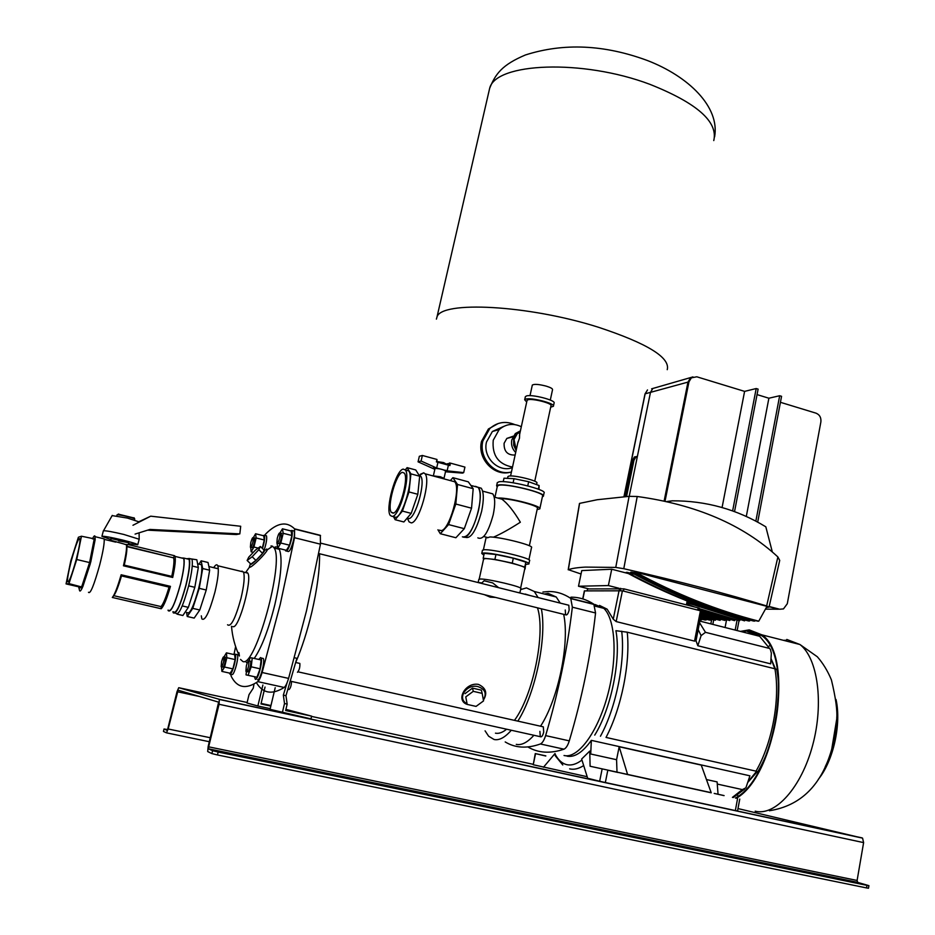 <?xml version="1.0" encoding="UTF-8"?>
<svg xmlns="http://www.w3.org/2000/svg" width="935" height="935" viewBox="0 0 935 935"><rect width="100%" height="100%" fill="white"/><g stroke="black" fill="none" stroke-linecap="round" stroke-linejoin="round"><path stroke-width="1.4" d="M854.952 882.488L849.085 881.027L854.952 882.488M223.944 752.406L229.005 753.668L223.944 752.406M164.034 728.984L163.461 731.474L164.034 728.984L167.54 729.569M163.461 731.474L166.465 732.841L168.16 728.984L178.118 690.182L218.626 702.138L208.143 746.609L207.699 751.565L211.871 753.587L212.584 750.688L208.54 748.888L208.657 746.831L219.059 704.277L219.316 699.322L178.737 687.704L177.031 691.631L167.762 728.809L167.084 730.352L164.081 729.008M212.584 750.688L218.159 752.056L217.458 754.954L866.535 887.923L866.967 885.351L868.919 885.655L857.711 882.406L857.103 880.454L863.613 842.61L862.561 838.122L737.995 808.576M217.458 754.954L211.871 753.587M868.919 885.679L868.486 888.227L866.535 887.923M218.159 752.056L866.967 885.351M581.956 760.05C576.463 764.199 571.355 765.718 566.668 764.631C561.958 763.451 558.055 759.851 554.969 753.855L555.261 755.772L562.765 764.97M594.73 735.12C611.315 708.449 621.202 659.011 615.92 630.693L627.233 632.189C630.529 662.623 621.436 708.274 606.02 737.423L756.006 771.153C772.298 743.22 780.374 698.842 774.916 668.782L776.763 669.425C782.583 699.731 774.367 744.015 757.876 771.609M595.092 604.536L603.811 608.346C615.569 619.344 617.708 658.088 607.61 695.243C597.64 732.467 577.865 758.998 564.027 755.503C577.865 758.998 597.64 732.467 607.61 695.243C617.708 658.088 615.569 619.344 603.811 608.346L594.274 604.571M567.031 756.158C574.569 757.642 582.669 752.371 591.341 740.356L590.721 754.007L589.751 751.074L590.102 766.244L711.184 792.67M717.274 784.068L742.367 789.596L745.896 787.819L749.917 775.816L591.341 740.356M771.013 658.696L774.823 668.759M756.544 771.387L748.105 781.648M699.532 622.71L705.493 632.329L701.11 635.613L697.826 645.746L770.674 663.85L771.352 653.226L770.428 649.521L759.664 636.291L747.369 631.441M697.826 645.746L696.014 640.732L694.541 641.118L700.432 610.789L701.741 611.291L696.014 640.732M584.375 590.897L622.418 590.815L616.177 621.576L694.541 641.118M616.177 621.576L613.255 619.18L619.145 590.254M599.51 605.424L607.154 609.188L613.255 619.18M771.024 658.567L775.454 668.911M778.364 682.912L778.797 687.213M763.24 761.99L760.88 766.139M757.373 771.539L747.918 782.256M618.175 772.474L608.03 770.253L618.164 772.52M724.076 795.58L714.211 793.418L724.076 795.627M545.841 755.877L535.276 753.587L545.783 756.018M535.556 753.657L533.231 764.736L535.276 753.587M533.231 764.736L587.18 776.716M555.028 753.528L543.445 767.273M739.76 799.074L737.54 811.007L735.342 810.563L737.563 798.607M607.797 770.288L605.342 782.537L599.662 781.263L602.128 769.026M627.619 774.566L711.231 792.81L701.25 765.099L619.169 746.749L616.574 759.711L617.006 772.123L627.619 774.566L619.169 746.749M605.342 782.537L735.342 810.563M589.751 751.074L581.64 759.045L587.671 778.271L599.662 781.263M718.033 794.166L717.11 781.905L706.463 779.556M696.493 637.039L696.365 639.037M587.063 590.791L587.624 588.933L623.926 588.851L698.153 607.902L699.473 608.404L699.076 610.45M622.418 590.815L700.432 610.789M705.493 632.329L768.64 648.224M627.233 632.189L774.916 668.782M606.02 737.423L756.006 771.153M617.006 772.123L590.102 766.244M616.574 759.711L590.721 754.007M736.324 798.28C776.716 775.594 794.516 655.564 761.885 634.842L749.227 629.874L740.426 631.405M735.401 798.069C775.805 776.915 794.318 656.323 761.604 635.578L749.075 630.658L741.665 631.721M570.923 597.184C578.882 597.091 586.514 599.428 593.83 604.185L595.56 612.986C590.78 655.435 582.014 698.059 569.286 740.859C567.814 745.487 566.037 748.257 563.98 749.18C550.318 753.832 538.279 753.084 527.878 746.96M542.908 592.042L548.541 591.539C556.278 591.387 563.676 593.667 570.747 598.377L593.83 604.185M560.229 603.098L556.243 597.009L548.155 593.363L544.415 594.041M538.116 597.57L534.294 591.493L526.475 587.905L520.596 589.599M485.078 730.831L488.619 736.207L494.089 739.503C499.255 740.59 504.982 737.505 511.293 730.247M495.445 733.169C498.834 733.87 502.551 732.549 506.606 729.206M514.46 720.359C533.219 695.219 545.736 633.135 537.508 607.844M530.239 595.595L525.166 594.041M567.966 605.038L568.819 605.249L569.158 610.052C568.129 613.863 566.937 615.452 565.593 614.809L565.254 610.006M542.429 726.635L543.317 726.834L543.714 732.128C542.732 735.833 541.587 737.353 540.29 736.687L539.892 731.38M563.98 749.18L540.383 743.979C542.394 743.044 544.135 740.251 545.619 735.6L569.286 740.859M595.56 612.986L572.349 607.177L570.747 598.377M517.838 721.119C535.451 693.618 547.104 637.238 541.353 608.802M516.272 744.365C521.601 745.487 527.469 742.46 533.897 735.261M540.547 726.215C558.405 698.913 569.847 642.766 563.665 614.342M540.383 743.979C527.013 748.748 515.279 748.07 505.204 741.946M572.349 607.177C567.3 649.778 558.394 692.578 545.619 735.6M470.644 705.189L467.278 704.429M465.77 696.879L467.184 704.406L476.055 706.404L483.535 700.911L482.168 693.373L473.274 691.339L465.77 696.879L467.184 704.406C455.31 700.572 465.244 682.024 478.451 684.397C486.036 687.961 487.684 693.209 483.395 700.151M495.492 597.418L490.22 597.161L484.412 594.672M478.825 579.49L480.052 579.034C486.96 578.449 523.682 587.133 520.807 588.653L519.977 592.486L518.177 592.58M481.794 582.937L479.281 582.598M467.021 703.669C456.467 698.831 466.401 683.45 478.101 686.652C485.183 689.247 486.925 693.665 483.36 699.906M473.274 691.339L472.502 688.125L465.022 693.653M482.168 693.373L481.373 690.159L472.502 688.125M498.6 587.648L492.687 582.914L484.108 580.764L481.432 583.382M301.76 713.954L291.813 711.745L301.76 713.954M261.087 703.529L270.928 705.668M297.459 672.265L297.482 672.277C299.305 670.161 300.088 667.216 299.854 663.429L299.364 663.312M289.02 689.574C290.493 688.253 291.323 685.542 291.533 681.451M282.335 712.704L284.509 703.517L287.162 704.102L285.642 710.53L311.612 716.14L310.969 718.886L270.051 709.338L275.206 687.704M265.037 687.05L260.982 703.938L270.823 706.077M262.887 685.039L257.861 705.983L247.004 703.015L249.026 694.635L253.245 688.195L253.993 684.011M270.203 708.66L257.861 705.983M270.94 705.609L261.099 703.459M284.509 703.517L283.34 695.126L287.092 682.737M283.34 695.126L285.97 695.698L296.886 658.31L294.467 657.761M287.162 704.102L285.97 695.698M311.612 716.14L285.911 709.361M270.951 705.551L261.11 703.424M230.723 674.275L231.249 676.379C237.081 687.833 245.928 689.586 257.803 681.638C259.182 680.493 260.62 677.443 262.116 672.51L280.184 604.618L294.525 537.707L294.572 528.836C286.589 520.982 276.959 522.7 265.68 533.99L264.815 535.147M262.116 672.51L288.588 678.401L306.493 610.835L320.448 544.182L294.525 537.707M319.571 553.754C319.817 569.333 317.245 588.828 311.834 612.203C307.334 631.02 301.982 647.733 295.764 662.366M275.054 546.94L277.578 546.998M278.981 548.471L279.191 548.833C282.697 557.739 281.248 576.322 274.855 604.594C268.544 629.711 261.66 647.651 254.227 658.439M247.237 662.962L246.244 662.296M288.588 678.401C287.092 683.31 285.631 686.325 284.182 687.459L257.803 681.638M294.572 528.836L320.331 535.323L320.448 544.182M235.62 646.611L233.984 654.43M256.377 682.608C262.77 693.443 272.05 695.067 284.182 687.459M250.405 563.641L250.522 564.506C252.38 564.67 264.593 552.34 264.78 550.131L263.915 549.92M266.58 549.02L267.387 549.757C266.124 553.368 251.912 567.487 249.762 567.264L249.645 566.119M246.536 572.162L247.857 573.143C252.298 579.817 238.916 628.659 233.189 626.672L232.885 626.602M270.998 545.935L272.599 546.215L274.2 548.05C284.427 562.04 255.442 667.426 242.925 661.559L240.529 659.432M255.337 550.201L248.745 557.167L247.132 560.474L252.158 556.746L258.808 549.722L260.362 546.472L255.337 550.201M260.362 546.472L264.102 550.107L262.571 553.38L258.808 549.722M252.158 556.746L255.933 560.404L262.571 553.38M247.132 560.474L250.896 564.109L255.933 560.404M278.022 548.997L278.957 548.459M231.518 626.286C232.336 636.688 234.965 646.599 239.418 656.019L238.928 652.63M241.277 571.425L242.118 571.098M279.659 537.87C278.548 541.903 277.613 543.667 276.865 543.165L277.263 538.256C278.373 534.236 279.308 532.471 280.056 532.973L279.659 537.87M250.79 542.557C251.807 538.852 252.637 537.204 253.291 537.613L252.871 542.218C251.842 545.935 251.012 547.583 250.37 547.174L250.79 542.557M221.618 661.594C222.6 657.983 223.395 656.417 224.014 656.861L223.558 661.933C222.577 665.545 221.77 667.122 221.151 666.667L221.618 661.594M246.337 665.884C247.413 661.968 248.301 660.297 249.014 660.846L248.581 666.269C247.506 670.196 246.618 671.879 245.905 671.318L246.337 665.884M285.35 550.049L285.584 550.808C287.127 551.837 289.008 548.319 291.229 540.255C292.351 535.358 292.585 532.097 291.954 530.484L290.364 530.799M286.601 551.054L287.746 551.346C289.289 552.375 291.171 548.857 293.403 540.804C294.513 535.895 294.759 532.634 294.116 531.022L293.111 530.764M281.213 533.266L281.306 538.279C280.196 542.312 279.261 544.077 278.513 543.574M280.009 532.903L282.44 528.801L283.2 533.312L280.839 543.036L277.765 548.167L277.099 543.364M282.44 528.801L291.089 530.975L291.884 535.486L289.546 545.198L286.426 550.306L277.765 548.167M291.884 535.486L283.2 533.312M289.546 545.198L280.839 543.036M262.466 548.518C264.43 542.136 265.084 537.707 264.43 535.252L263.051 535.603M264.243 549.78C266.381 543.142 267.118 538.466 266.452 535.755L265.622 535.556M254.437 537.905L254.425 542.604C253.397 546.32 252.555 547.968 251.912 547.548M253.35 537.637L255.582 533.745L256.143 537.976L253.923 547.045L251.153 551.814L250.673 547.326M255.582 533.745L263.693 535.767L264.289 539.998L262.267 548.319M264.289 539.998L256.143 537.976M253.303 552.351L251.153 551.814M258.177 548.097L253.923 547.045M254.507 676.753L255.348 679.313C257.803 680.435 263.062 660.893 261.087 657.995L260.584 657.562L258.726 659.444M257.557 679.792C260.023 680.925 265.271 661.384 263.284 658.485L262.209 658.252M250.171 661.103L250.697 661.22C250.814 665.778 249.855 669.331 247.822 671.903M250.697 661.22L249.014 660.846L250.194 657.679L252.263 657.995L251.211 666.807L248.079 675.28L246.034 674.883L246.454 671.435L248.114 671.809M252.263 657.995L261.099 659.981L260.082 668.794L256.938 677.244L246.034 674.883M256.938 677.244L248.079 675.28M260.082 668.794L251.211 666.807M229.367 673.048L229.952 674.1C232.102 675.117 237.034 656.697 235.304 654.184L233.914 654.535M232.02 674.556C234.171 675.573 239.115 657.165 237.361 654.652L236.485 654.453M225.171 657.118L225.136 662.284C224.155 665.895 223.348 667.473 222.729 667.017M225.592 657.223L224.014 656.861L226.422 652.852L226.854 657.726L224.575 667.041L221.887 671.4L221.513 666.807M226.422 652.852L234.685 654.71L235.152 659.584L232.885 668.887L230.174 673.235L221.887 671.4M235.152 659.584L226.854 657.726M232.885 668.887L224.575 667.041M227.556 624.779C230.945 627.362 235.445 618.514 241.031 598.225C244.105 584.948 244.923 576.194 243.474 571.951L241.172 571.402M201.305 615.838L201.843 618.865C204.952 621.389 209.323 612.46 214.945 592.077C218.089 578.742 219.035 569.976 217.773 565.757C216.955 564.015 215.599 564.658 213.694 567.674M216.873 568.433L215.097 568.012M524.734 568.912L524.78 567.077L512.251 563.115L494.895 559.434L483.185 558.242L483.559 559.212L484.798 558.663C491.658 557.809 527.772 566.435 524.886 568.211L520.608 588.173M757.058 394.605L768.886 398.216L779.673 395.739L781.567 396.311L757.701 522.127M739.001 620.746L737.131 630.564M629.22 496.333L650.479 392.361L652.84 388.469L692.952 376.899L690.416 378.032L687.961 382.111L664.177 500.798L687.961 382.111L690.416 378.032L696.797 376.793L744.599 391.379L722.077 507.518M700.28 619.893L700.034 621.156M744.599 391.379L756.193 388.539L732.619 510.919M711.687 619.554L710.845 623.89M756.193 388.539L758.11 389.124L734.536 511.609M713.662 620.069L712.832 624.393M768.886 398.216L746.294 516.459M726.518 619.987L725.081 627.514M779.673 395.739L755.854 521.146M737.014 620.372L735.179 630.073M780.433 402.307L816.045 413.176C819.668 414.719 821.281 417.629 820.883 421.895L787.293 603.729L783.472 608.907L779.685 609.234L769.178 606.499M765.683 609.129L778.586 609.223L769.119 606.757L779.685 609.234M665.077 500.996L688.955 381.842L650.479 392.361L637.389 456.385L634.444 456.958L632.726 459.891L625.199 496.649M691.397 377.763L688.955 381.842M651.625 388.796L656.989 387.312M652.84 388.469L650.479 392.361L645.15 393.81L624.054 496.742M626.543 496.532L633.977 460.242L635.695 457.308L637.261 457.016M550.294 400.063L552.538 389.673C552.725 388.679 550.621 387.499 546.25 386.143C538.805 384.227 534.165 383.876 532.319 385.08L532.272 385.29M118.196 514.133L134.196 518.025M134.663 520.047L134.663 518.796C129.556 516.926 123.911 515.559 117.705 514.717L117.05 514.858M110.505 540.196L126.365 544.684M173.653 557.879L126.728 546.601L126.879 547.852C126.95 551.311 126.085 557.073 124.261 565.126L171.771 576.381C173.77 566.89 174.401 560.731 173.653 557.879L126.634 546.204L127.616 544.439L174.623 555.741L127.616 544.439M127.627 544.415L128.352 544.462M71.34 560.708C68.606 571.332 67.308 578.309 67.484 581.628C68.699 583.346 71.598 576.018 76.167 559.644C78.914 548.974 80.2 542.031 80.001 538.829C78.75 537.228 75.864 544.521 71.34 560.708M199.576 564.273L201.399 564.717C202.439 568.492 201.516 576.381 198.664 588.372C193.592 606.721 189.735 614.786 187.105 612.554M189.934 558.651L191.932 559.13C193.019 563.373 191.932 572.278 188.671 585.859C182.921 606.64 178.62 615.779 175.768 613.267M186.661 558.756L189.314 558.499C190.389 562.741 189.291 571.647 186.03 585.228C180.268 606.02 175.979 615.172 173.162 612.67L172.917 611.7M187.152 558.873L189.057 559.34C190.097 563.454 189.034 572.08 185.878 585.24C180.303 605.377 176.142 614.237 173.407 611.817M181.6 557.985L183.833 558.078C184.826 562.18 183.739 570.817 180.572 583.989C174.985 604.15 170.86 613.021 168.183 610.613L168.043 610.134M102.815 538.56L104.159 538.876C104.568 542.908 103.084 551.58 99.706 564.915C93.991 585.368 90.251 594.485 88.474 592.264M92.436 538.864C93.932 535.813 94.832 535.089 95.16 536.713L90.812 561.795L82.362 587.683C80.761 591.049 79.791 591.878 79.463 590.184L78.68 586.818L66.069 583.908L68.956 583.615L76.74 559.516L81.462 536.222L78.4 537.228L70.803 560.825L66.069 583.908M111.008 540.991L110.891 538.513M124.261 565.126L123.467 565.804L172.694 577.468C175.055 566.668 175.815 559.644 174.974 556.395L174.623 555.741L173.466 557.47M123.455 565.804C125.606 556.559 126.646 549.967 126.564 546.028L126.307 544.38M181.857 558.055L183.704 558.499C184.686 562.543 183.622 571.04 180.49 583.989C174.997 603.823 170.941 612.554 168.3 610.193M103.084 538.618L103.89 538.817M161.03 606.593C163.333 603.928 166.009 597.43 169.06 587.087L121.48 575.913C118.418 586.35 115.858 592.942 113.789 595.688L161.03 606.593L161.206 608.72L112.34 597.465L161.206 608.743C163.824 606.09 166.898 598.622 170.451 586.35L121.141 574.768L170.451 586.35M112.317 597.488C114.631 594.73 117.576 587.157 121.141 574.768L121.48 575.913M95.078 539.016L81.462 536.222M78.68 586.818L81.754 586.572L89.585 562.554L76.74 559.516M82.444 587.18L68.956 583.615M192.236 566.049L198.325 567.51L196.829 559.773L190.88 558.873M198.325 567.51L194.819 587.309L188.671 585.859M194.819 587.309L188.356 607.353L182.231 605.927M188.356 607.353L182.874 615.499L177.112 614.166M198.991 564.132L201.154 560.825L202.696 568.55L199.225 588.349L192.75 608.369L187.222 616.492L186.556 612.437M202.696 568.55L209.662 570.221L208.037 562.484L201.154 560.825M209.662 570.221L206.238 590.008L199.225 588.349M206.238 590.008L199.774 609.994L192.75 608.369M199.774 609.994L194.176 618.093L187.222 616.492M94.166 539.273L89.585 562.554L90.438 562.73M172.671 577.456L171.771 576.381M113.789 595.688L112.913 596.764M169.06 587.087L170.427 586.35M118.675 540.898L128.808 542.697L110.903 538.466M138.941 521.835L127.394 518.06L112.142 515.606M137.761 544.696L139.186 539.238L123.712 534.423C112.831 531.863 106.099 530.636 103.516 530.764L103.329 530.94M128.574 543.632L137.737 544.801C137.515 544.077 132.361 542.464 122.275 539.962C110.692 537.251 103.914 536.035 101.927 536.328L110.646 539.448M132.969 525.271L150.722 516.178L240.692 526.265L239.839 533.885L236.356 534.551L147.601 530.168M239.839 533.885L149.951 529.432L135.084 534.084M138.894 521.718L150.722 516.178M437.124 461.574L443.576 462.568L447.105 464.555M433.361 475.892L440.373 476.745L443.996 478.358L442.687 478.533M393.062 513.163C399.268 513.175 409.074 478.241 404.306 473.122L402.459 472.35C396.148 473.017 386.693 507.121 391.356 512.368L393.062 513.163M403.207 469.101C395.879 469.931 384.928 509.411 390.351 515.512L392.314 516.447C399.49 516.517 410.897 475.927 405.358 469.989L403.207 469.101M394.219 516.938L395.68 517.312C402.915 517.406 414.31 476.838 408.724 470.901L406.059 470.176M407.368 518.247L408.759 518.609C415.549 518.703 425.939 481.654 420.668 476.16L419.534 475.331L423.719 472.806L420.364 474.255M407.321 518.235L409.098 521.882L411.26 522.887C419.16 523.074 431.222 480.134 425.063 473.788L423.719 472.806M439.321 530.145L441.004 530.589C449.314 530.893 461.294 488.21 454.714 481.77L451.628 480.941M475.471 486.34L478.182 487.392L475.471 486.34M470.854 485.417L478.182 487.392C480.742 491.261 480.859 498.928 478.533 510.405C473.519 529.058 468.131 537.87 462.381 536.83L464.169 537.298C473.04 537.718 485.288 494.066 478.182 487.392L481.268 488.222L478.089 487.287M437.931 529.794L440.303 533.721L455.883 537.742L464.309 528.672L471.544 508.196L473.18 488.701L468.318 481.841L452.879 477.668L450.576 480.333M440.303 533.721L448.59 524.582L464.309 528.672M448.59 524.582L455.812 504.023L471.544 508.196M455.812 504.023L457.554 484.494L473.18 488.701M457.554 484.494L452.879 477.668M393.553 516.763L395.131 519.708L403.873 521.964L411.201 513.373L417.816 494.288L419.675 476.231L415.759 469.978L407.099 467.64L405.439 469.697M395.131 519.708L402.401 511.083L411.201 513.373M402.401 511.083L408.992 491.95L417.816 494.288M408.992 491.95L410.921 473.87L419.675 476.231M410.921 473.87L407.099 467.64M464.905 537.122C470.667 539.565 476.254 530.928 481.654 511.223C483.968 499.769 483.839 492.102 481.268 488.222M477.843 537.847C483.173 540.337 488.292 532.611 493.236 514.647C495.316 504.304 495.153 497.373 492.757 493.855L489.695 493.025M495.667 497.49L501.861 499.15C507.518 503.322 513.677 511.013 520.351 522.221C509.657 529.093 500.669 534.084 493.411 537.204M497.186 486.96L496.614 485.709L498.016 485.066C505.975 482.998 546.881 493.096 543.352 496.228L542.394 496.777M497.245 482.857L498.717 481.864C506.688 479.737 547.583 489.835 544.041 493.037L543.422 495.889M483.862 555.156L481.759 553.45L483.115 553.053C490.898 552.001 532.19 561.877 528.859 563.98L526.089 564.401M482.413 550.446L483.827 549.792C491.623 548.693 532.892 558.581 529.549 560.731L528.918 563.723M498.624 497.993C510.475 497.829 542.791 506.396 539.799 508.885L537.111 509.587M497.35 486.235L498.776 485.277C506.466 483.278 545.947 493.014 542.545 496.053L539.869 508.558M487.264 537.789L490.092 536.935C501.908 537.228 534.411 545.596 531.512 547.583L528.906 559.761M486.071 537.672L483.395 549.85M500.996 498.624C511.948 498.647 539.986 506.162 537.38 508.348L529.362 545.748M525.108 568.959L525.832 562.169L513.315 558.183L495.971 554.502L484.26 553.356L483.185 558.242M503.217 481.677L503.988 478.194L514.005 478.673L528.649 481.724L527.749 485.873M514.005 478.673L513.105 482.787M528.649 481.724L539.133 485.534L538.35 489.18M539.133 485.534L538.946 489.414M524.78 567.077L525.832 562.169M512.251 563.115L513.315 558.183M494.895 559.434L495.971 554.502M510.37 472.21C494.136 476.85 477.025 458.653 481.537 441.343L488.409 428.99L498.273 423.485M511.445 471.988C495.223 476.371 478.381 458.197 482.857 440.993L489.753 428.604C497.21 422.106 505.543 420.762 514.729 424.572M512.392 467.629C498.437 472.993 482.495 457.308 486.504 442.01L492.371 431.502L503.684 426.407M512.509 467.068C498.355 464.309 491.927 455.357 493.236 440.221L499.15 429.609C505.87 423.871 513.257 422.9 521.309 426.722M515.138 455.041C507.495 455.322 503.825 451.395 504.105 443.26L506.84 438.421L513.233 436.189M515.699 452.482C512.216 448.987 510.907 444.791 511.784 439.906L515.337 433.571L520.409 430.871M516.132 450.471L513.666 445.224L513.642 439.427L517.195 433.08L520.386 430.988M516.237 449.98L514.016 439.532L517.464 433.384L520.269 431.479M517.721 443.202L519.498 438.118L519.65 434.331M536.561 484.599L536.889 483.079C539.063 481.011 513.853 474.758 508.815 476.114L507.869 476.768M525.295 396.931L526.3 396.019C531.442 393.927 556.383 400.344 554.069 403.149L553.45 406M526.697 402.003L524.675 399.771L525.61 399.163C530.753 397.106 555.706 403.511 553.391 406.293L550.68 407.192M527.013 400.566L527.854 399.818C532.155 398.1 552.912 403.441 550.995 405.755L534.75 481.221M448.893 465.303L449.396 463.012L450.471 463.141L449.922 465.572L448.403 465.162L447.129 470.854L463.69 472.607L462.58 473.11L445.481 471.778L447.129 470.854L436.657 468.014L433.314 467.909L433.559 468.762L418.074 461.832L419.336 456.292L422.363 455.474L436.972 459.459L437.007 462.065M422.363 455.474L421.089 461.037L418.074 461.832M445.387 471.17L445.644 471.041C443.412 469.534 439.953 468.657 435.266 468.435L434.997 468.645M446.988 463.818L449.267 463.573M463.69 472.607L464.929 467.091L450.471 463.141M433.559 468.762L434.845 469.347M448.403 465.162L436.423 461.902L436.972 459.459M421.089 461.037L436.657 468.014L437.954 462.311M615.756 567.416L629.103 496.345L597.243 499.722L579.595 503.381L568.328 569.684C571.904 568.375 577.643 567.51 585.52 567.101L615.756 567.416L623.785 568.702C679.359 581.36 726.986 593.783 766.653 605.95L769.038 607.131L766.419 607.563M715.859 619.508L715.357 620.244L700.771 616.282M700.724 616.562L715.357 620.244M720.593 619.601L720.09 620.349L701.016 615.066M700.958 615.347L720.09 620.349M725.385 619.695L724.882 620.443L701.262 613.781M701.203 614.085L724.882 620.443M730.235 619.788L729.721 620.548L701.519 612.448M701.46 612.764L729.721 620.548M735.132 619.882L734.618 620.653L699.135 610.158M701.729 611.373L734.618 620.653M740.088 619.975L739.573 620.758L699.427 608.662M694.787 607.037L686.582 604.022M686.5 604.396L691.035 606.067M699.357 609.012L739.573 620.758M745.113 620.069L744.576 620.863L686.909 602.339M686.828 602.736L744.576 620.863M755.235 620.513L754.861 621.085C713.253 610.415 672.23 594.111 631.815 572.173L636.875 573.482M631.815 572.173L630.704 572.22C671.061 594.122 712.026 610.403 753.587 621.05L754.861 621.085M750.186 620.162L749.648 620.969C708.239 610.368 667.438 594.157 627.233 572.36L634.409 574.23M627.233 572.36L626.193 572.395C666.351 594.169 707.105 610.356 748.467 620.945L749.648 620.969M568.328 569.684L581.044 574.008M635.262 572.033L766.969 606.359L758.764 621.167L757.63 621.144C715.918 610.438 674.789 594.087 634.269 572.068L635.262 572.033C675.83 594.076 717.005 610.45 758.764 621.167M628.285 573.529L611.724 569.228L581.757 570.595L578.496 586.245L588.945 588.91M711.173 619.414L709.607 620.127L700.502 617.708M710.682 620.15L700.549 617.451M706.544 619.332L705.002 620.022L700.292 618.806M706.054 620.045L700.338 618.549M766.653 605.95L777.885 556.944L779.72 560.416L769.061 607.025M629.103 496.345L637.226 496.497C696.178 504.596 743.068 524.745 777.885 556.944M637.226 496.497L623.785 568.702M667.158 501.476L672.218 500.821C705.773 500.657 736.979 509.318 765.823 526.814L772.252 551.673M668.163 501.709L672.218 500.821M701.963 619.239L701.484 619.952M686.407 604.887L687.167 601.006M619.204 588.325L608.381 585.555L611.724 569.228M608.381 585.555L578.496 586.245M166.523 732.853L209.335 741.724M168.16 728.984L210.305 737.75M177.44 691.748L199.611 696.517M208.54 748.888L857.711 882.406M208.657 746.831L857.103 880.454M219.059 704.277L863.613 842.61M219.316 699.322L862.07 837.889M178.737 687.704L247.132 702.489M311.554 716.409L533.043 764.281M620.232 590.371L620.653 588.302M623.926 588.851L623.47 591.084M697.732 610.099L698.153 607.902M584.562 590.838L582.891 598.938M587.624 588.933L587.238 590.791M600.445 736.242C616.142 707.678 625.445 661.115 621.693 631.195M732.421 797.38L742.367 789.596M701.11 635.613L698.188 629.617M589.962 752.172L590.464 751.553M583.685 765.566C578.66 768.792 573.985 769.902 569.66 768.862M786.662 640.218L783.425 640.323M769.669 645.676L768.675 646.365M737.47 795.054L738.136 796.199M825.196 766.829C832.676 751.401 836.556 734.746 836.802 716.888M755.188 811.171C775.22 816.442 801.435 787.527 812.667 745.218C824.074 703.003 817.693 658.076 799.951 644.519L786.803 639.447M623.937 496.754L645.021 393.892L647.499 389.942L645.103 394.044M633.977 460.242L632.726 459.891M635.695 457.308L634.444 456.958M713.767 140.577C718.232 121.795 696.926 103.037 649.872 84.325C582.423 58.823 495.608 62.645 489.659 88.299L488.713 92.425M667.239 369.676C670.372 357.602 647.429 343.461 598.412 327.25C528.205 304.904 440.782 300.544 436.961 317.117L436.388 319.127M95.183 539.507L90.812 561.795M90.309 563.712L82.806 586.712M82.362 587.683L79.417 587.905M93.547 539.121L95.23 538.618M208.482 748.818L857.535 882.313M219.491 699.509L862.561 838.122M595.151 606.16L607.154 609.188M582.715 598.891L584.375 590.873M699.847 621.097L759.664 636.291L770.428 649.521M744.622 789.117L733.239 797.567M818.335 779.334C833.389 760.856 841.547 724.181 836.03 699.497M769.376 810.75C800.746 805.76 821.526 785.225 831.741 749.157L836.72 719.097C837.468 710.705 835.703 697.627 831.402 679.862C827.65 670.874 822.952 663.172 817.307 656.756L799.951 644.519L761.885 634.842M318.718 553.543L565.593 614.809M290.353 681.183L540.29 736.687M594.204 604.489L571.11 598.68M556.243 597.009L534.294 591.493M478.86 579.303L478.194 582.33M299.854 663.429L295.729 662.494M294.759 529.105L320.541 535.591M264.78 550.131L267.527 549.336M243.532 572.103L247.857 573.143M272.599 546.215L267.387 549.757M274.2 548.05L279.436 549.336M249.458 567.183L245.963 572.021M250.218 564.284L249.388 566.984M277.356 543.282L279.016 543.691M280.056 532.973L281.704 533.382M320.623 543.13L568.819 605.249M253.291 537.613L254.834 537.999M250.767 547.267L252.31 547.653M221.572 666.76L223.149 667.111M298.09 671.844L543.317 726.834M291.954 530.484L294.116 531.022M264.43 535.252L266.452 535.755M261.087 657.995L263.284 658.485M235.304 654.184L237.361 654.652M243.474 571.951L217.773 565.757M479.199 579.139L483.605 558.99M436.961 317.117L489.659 88.299C495.585 73.655 502.294 64.749 525.423 54.966C563.676 42.741 604.349 44.588 647.429 60.53C688.487 76.366 719.997 106.847 714.609 136.849M532.319 385.08L530.005 395.68M118.757 514.063L117.705 514.717M134.021 517.733L134.663 518.796M128.82 542.651L128.364 544.439M68.442 581.85L67.484 581.628M218.311 568.784L208.891 566.517M201.399 564.717L197.612 563.805M191.932 559.13L189.314 558.499M189.057 559.34L183.833 558.078M104.159 538.876L95.16 536.713M183.704 558.499L174.974 556.395M126.4 544.696L124.577 544.252M115.73 542.125L104.229 539.355M126.879 547.852L126.564 546.028M95.206 538.77L93.816 539.191M117.074 514.788L116.805 515.816M112.258 515.407L103.516 530.764M103.364 530.835L101.927 536.328M139.093 532.833L139.186 539.238M435.02 468.564L433.396 475.705M445.831 470.247L444.02 478.288M454.714 481.77L425.063 473.788M420.668 476.16L419.429 475.833M405.358 469.989L408.724 470.901M393.67 512.964L391.356 512.368M482.624 491.12L492.757 493.855M494.171 497.081L501.861 499.15M494.919 497.291L497.42 485.896M481.759 553.45L482.472 550.201M496.614 485.709L497.315 482.518M483.769 536.526L488.047 537.637M488.409 428.99L489.753 428.604M492.371 431.502L499.15 429.609M506.84 438.421L512.883 436.832M515.337 433.571L517.195 433.08M517.464 433.384L520.012 432.706M507.518 478.358L507.915 476.546M525.365 396.639L524.675 399.771M527.071 400.32L519.451 435.266M518.013 441.834L510.568 475.973M449.396 463.012L448.882 465.291M568.2 569.766L579.478 503.451"/></g></svg>
